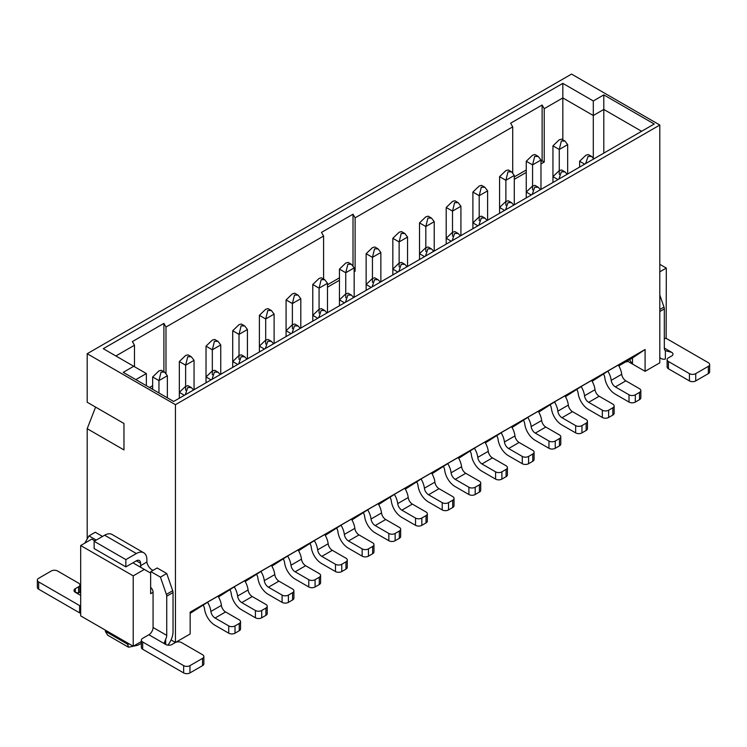 <?xml version="1.0" encoding="UTF-8"?>
<svg xmlns="http://www.w3.org/2000/svg" width="747" height="747" viewBox="0 0 747 747"><rect width="100%" height="100%" fill="white"/><g stroke="black" fill="none" stroke-linecap="round" stroke-linejoin="round"><path stroke-width="1.12" d="M603.8 153.126L603.8 109.445L593.295 115.514L593.295 158.019M653.961 124.161L173.668 401.466L123.236 372.342L133.741 366.282L103.273 348.69L562.827 83.365L593.295 100.957L593.295 115.514L562.827 97.922L562.827 139.829M641.626 131.285L603.8 109.445L603.8 94.888L654.232 124.011M87.194 353.723L175.452 404.678L659.806 125.038L571.548 74.084L87.194 353.723L87.194 402.25L123.965 423.484L95.597 407.106L87.194 428.703L123.965 449.927L123.965 423.484M593.295 100.957L603.8 94.888M135.842 379.625L146.347 373.556L146.347 385.695M146.347 373.556L133.741 366.282M562.827 83.365L562.827 97.922L544.236 108.66L544.236 162.043L540.977 163.92M171.063 639.936L175.452 642.467L175.452 404.678M87.194 428.703L87.194 538.979M659.806 125.038L659.806 362.827L645.091 371.315L645.091 349.484L190.158 612.138L190.158 633.97L175.452 642.467M94.869 540.856L91.816 539.101L80.685 545.534L80.685 615.892L133.218 646.23L133.218 575.862L144.348 569.429L150.651 573.07L150.651 593.697L153.07 592.296L153.07 627.48L166.73 635.37L166.73 596.19A4.454 2.577 -120 0 0 166.394 594.369L160.428 577.132L150.866 571.614A7.433 4.286 60 0 1 150.38 572.912M144.348 569.429L132.901 562.818M133.218 575.862L80.685 545.534M659.806 271.833L666.315 268.08L666.137 338.54M659.806 264.317L666.315 268.08M133.218 646.23L141.36 641.524M190.158 613.352L209.151 601.26L223.867 592.773L218.264 596.536M218.516 596.974L235.837 585.853L250.553 577.366L244.951 581.129M245.203 581.568L262.524 570.447L277.24 561.959L271.637 565.722M271.889 566.161L289.21 555.04L303.926 546.552L298.324 550.315M298.576 550.754L315.897 539.633L330.613 531.145L325.01 534.908M325.262 535.347L342.584 524.226L357.299 515.729L351.697 519.501M351.949 519.94L369.27 508.819L383.986 500.322L378.384 504.094M378.645 504.533L395.957 493.412L410.673 484.915L405.07 488.687M405.332 489.126L422.643 478.005L437.359 469.508L431.757 473.281M432.018 473.719L449.33 462.598L464.046 454.101L458.443 457.874M458.705 458.303L476.016 447.192L490.732 438.694L485.13 442.467M485.391 442.896L502.703 431.785L517.419 423.288L511.816 427.06M512.078 427.489L529.39 416.378L544.105 407.881L538.503 411.653M538.764 412.083L556.076 400.962L570.792 392.474L565.19 396.246M565.451 396.676L582.763 385.555L597.479 377.067L591.876 380.839M592.138 381.269L609.449 370.148L624.165 361.66L618.563 365.432M618.824 365.862L632.485 357.972L645.091 349.484M632.485 357.972L632.485 364.041L645.091 371.315M629.45 359.727L632.485 364.041L627.237 361.006M105.374 630.151L105.374 631.364L127.438 644.101L127.438 642.887M128.297 647.117L107.587 635.155L105.374 631.364M141.36 643.4L137.56 645.324L128.661 647.201L127.438 644.101L129.399 644.026M526.261 172.417L514.291 179.327M512.713 172.79L512.713 126.859L355.114 217.844L355.114 271.226L354.171 271.777M339.455 280.265L327.485 287.184M323.591 279.042L323.591 236.043L165.993 327.037L165.993 373.323M152.649 388.123L151.604 388.72M134.479 366.702L134.479 345.235L115.878 355.964M134.479 345.235L132.378 341.594L163.892 323.395L165.993 327.037M323.591 236.043L321.49 232.401L353.014 214.212L355.114 217.844M512.713 126.859L510.612 123.218L542.126 105.019L544.236 108.66M542.126 105.019L542.126 160.829L544.236 162.043M542.126 160.829L540.977 161.492M526.261 169.989L514.291 176.899M354.171 270.685L355.114 271.226M353.014 214.212L353.014 265.727M339.455 277.837L327.485 284.756M163.892 323.395L163.892 371.735M152.649 385.695L149.503 387.516M567.664 173.995L567.664 144.629L559.26 149.484L559.26 174.481M567.664 144.629L564.947 141.062L561.613 139.129L559.26 139.782L552.948 145.842L552.948 176.656L559.26 170.596L561.604 169.952L564.947 171.866L567.15 174.284M564.947 141.062L561.361 140.996L559.26 149.484L552.948 145.842M579.635 167.076L579.635 161.249L585.947 155.189L588.291 154.545L591.633 156.459L593.837 158.878M585.611 163.63L588.048 156.403L591.633 156.468M603.539 374.135A5.948 3.427 60 0 1 604.809 377.693A14.856 8.581 -120 0 0 615.211 394.099L629.021 402.073L629.021 394.789L615.36 386.909A5.948 3.427 60 0 1 611.205 380.344A14.856 8.581 -120 0 0 607.89 371.203M618.329 365.031A14.856 8.581 60 0 1 621.709 374.284A5.948 3.427 -120 0 0 625.865 380.839L639.525 388.729A4.454 2.577 0 0 1 640.833 390.55A4.454 2.577 0 0 1 639.525 392.371L639.525 399.645L635.323 402.073A4.454 2.577 180 0 1 629.021 402.073M640.833 390.55L640.833 397.824A4.454 2.577 180 0 1 639.525 399.645M635.323 402.073L635.323 394.789A4.454 2.577 180 0 1 629.021 394.789M635.323 394.789L639.525 392.371M659.806 295.009L663.99 307.092A4.454 2.577 60 0 1 664.326 308.913L664.326 348.083A5.948 3.427 -60 0 0 665.372 350.688L665.558 350.81M667.118 359.671A4.454 2.577 0 0 0 668.416 361.492L689.434 373.621A4.454 2.577 -0 0 0 695.737 373.621L708.343 366.347A4.454 2.577 -0 0 0 709.65 364.527L709.65 371.801A4.454 2.577 180 0 1 708.343 373.621L695.737 380.905A4.454 2.577 180 0 1 689.434 380.905L668.416 368.766A4.454 2.577 180 0 1 667.118 366.954L667.118 359.671A4.454 2.577 0 0 1 668.416 357.85L671.674 355.974A4.454 2.577 180 0 0 672.982 354.153A4.454 2.577 180 0 0 671.674 352.332L665.372 350.688L665.372 359.055A14.856 8.581 -60 0 1 661.095 358.523A14.856 8.581 -60 0 1 659.806 357.458M709.65 364.527A4.454 2.577 -0 0 0 708.343 362.706L667.37 339.045A4.454 2.577 0 0 0 664.326 338.298M96.232 540.072L88.986 535.888L95.289 532.247L102.535 536.43M136.365 553.536L125.86 559.606L125.86 566.88L94.131 548.559L94.131 541.286L104.636 535.216L136.365 553.536A14.856 8.581 -60 0 1 143.797 552.799A14.856 8.581 -60 0 1 146.879 559.606L146.879 562.033A7.433 4.286 -120 0 0 153.07 570.334M150.866 571.614L157.169 567.972L166.73 573.491L172.706 590.728A4.454 2.577 60 0 1 173.033 592.548L173.033 631.729A14.856 8.581 120 0 1 167.87 645.156M150.651 587.366A4.454 2.577 60 0 1 153.07 592.296M141.052 567.524A7.433 4.286 60 0 1 140.567 565.666L140.567 563.247L136.365 560.82A5.948 3.427 -60 0 1 139.344 560.521A5.948 3.427 -60 0 1 140.567 563.247M88.986 535.888L84.775 543.162M104.636 535.216A14.856 8.581 -60 0 1 112.069 534.478L143.797 552.799M125.86 566.88L136.365 560.82M140.567 565.666L146.879 562.033M160.428 577.132L166.73 573.491M166.73 635.37A5.948 3.427 -60 0 1 165.685 639.18L165.685 644.465L164.377 642.691L165.685 639.18M142.668 641.981L183.65 665.633A4.454 2.577 0 0 0 189.953 665.633L202.558 658.359A4.454 2.577 0 0 0 203.866 656.538L203.866 663.812A4.454 2.577 180 0 1 202.558 665.633L189.953 672.916A4.454 2.577 180 0 1 183.65 672.916L142.668 649.255L142.668 641.981A4.454 2.577 180 0 1 141.36 640.16A4.454 2.577 180 0 1 142.668 638.34L148.868 634.763A5.948 3.427 120 0 0 153.07 627.48M80.685 591.913L77.968 592.969L75.326 592.296A4.454 2.577 180 0 1 74.018 590.475A4.454 2.577 180 0 1 75.326 588.664L78.584 586.778A4.454 2.577 -0 0 0 79.882 584.957A4.454 2.577 -0 0 0 78.584 583.136L57.566 571.007A4.454 2.577 0 0 0 51.263 571.007L38.657 578.29A4.454 2.577 0 0 0 37.35 580.111A4.454 2.577 0 0 0 38.657 581.922L79.63 605.584A4.454 2.577 0 0 0 80.685 606.032M79.63 605.584L79.63 612.867A4.454 2.577 -0 0 0 80.685 613.315M79.63 612.867L38.657 589.206A4.454 2.577 180 0 1 37.35 587.385L37.35 580.111M79.882 584.957L79.882 592.24A4.454 2.577 180 0 1 79.864 592.492M125.86 559.606L94.131 541.286M148.868 634.763L165.685 644.465A4.454 2.577 0 0 0 171.987 644.465L175.237 642.588A4.454 2.577 0 0 1 181.549 642.588L202.558 654.717A4.454 2.577 0 0 1 203.866 656.538M142.668 649.255A4.454 2.577 180 0 1 141.36 647.434L141.36 640.16M540.977 189.402L540.977 160.035L532.574 164.891L532.574 189.887M534.917 154.545L532.574 155.189L526.261 161.249L526.261 192.063L532.574 186.003L534.917 185.359M540.977 160.035L538.26 156.468L534.675 156.403L532.574 164.891L526.261 161.249M552.948 182.483L552.948 176.656L558 179.569M558.924 179.037L561.361 171.81L564.947 171.875M576.852 389.542A5.948 3.427 60 0 1 578.122 393.109A14.856 8.581 -120 0 0 588.524 409.505L602.334 417.48L602.334 410.196L588.673 402.316A5.948 3.427 60 0 1 584.518 395.751A14.856 8.581 -120 0 0 581.203 386.61M591.643 380.438A14.856 8.581 60 0 1 595.023 389.691A5.948 3.427 -120 0 0 599.178 396.246L612.839 404.136A4.454 2.577 0 0 1 614.146 405.957A4.454 2.577 0 0 1 612.839 407.778L612.839 415.052L608.637 417.48A4.454 2.577 180 0 1 602.334 417.48M614.146 405.957L614.146 413.231A4.454 2.577 180 0 1 612.839 415.052M608.637 417.48L608.637 410.196A4.454 2.577 180 0 1 602.334 410.196M608.637 410.196L612.839 407.778M514.291 204.809L514.291 175.442L505.887 180.298L505.887 205.294M514.291 175.442L511.574 171.875L508.24 169.942L505.887 170.596L499.575 176.656L499.575 207.479L505.887 201.41L508.231 200.766L511.574 202.68L513.777 205.098M511.574 171.875L507.988 171.81L505.887 180.298L499.575 176.656M526.261 197.89L526.261 192.063L531.304 194.976M532.237 194.444L534.675 187.217L538.26 187.282L540.464 189.691M550.166 404.949A5.948 3.427 60 0 1 551.435 408.516A14.856 8.581 -120 0 0 561.837 424.912L575.648 432.887L575.648 425.603L561.987 417.722A5.948 3.427 60 0 1 557.832 411.158A14.856 8.581 -120 0 0 554.517 402.017M564.956 395.845A14.856 8.581 60 0 1 568.336 405.098A5.948 3.427 -120 0 0 572.491 411.653L586.152 419.543A4.454 2.577 0 0 1 587.459 421.364A4.454 2.577 0 0 1 586.152 423.185L586.152 430.459L581.95 432.887A4.454 2.577 180 0 1 575.648 432.887M587.459 421.364L587.459 428.638A4.454 2.577 180 0 1 586.152 430.459M581.95 432.887L581.95 425.603A4.454 2.577 180 0 1 575.648 425.603M581.95 425.603L586.152 423.185M487.604 220.216L487.604 190.858L479.201 195.705L479.201 220.701M487.604 190.858L484.887 187.282L481.554 185.349L479.201 186.003L472.888 192.063L472.888 222.886L479.201 216.817L481.544 216.172L484.887 218.087L487.091 220.505M484.887 187.282L481.301 187.217L479.201 195.705L472.888 192.063M499.575 213.297L499.575 207.479L504.617 210.383M505.551 209.851L507.988 202.624L511.574 202.689M523.479 420.356A5.948 3.427 60 0 1 524.749 423.923A14.856 8.581 -120 0 0 535.151 440.319L548.961 448.293L548.961 441.019L535.3 433.129A5.948 3.427 60 0 1 531.145 426.565A14.856 8.581 -120 0 0 527.83 417.433M538.27 411.252A14.856 8.581 60 0 1 541.65 420.505A5.948 3.427 -120 0 0 545.805 427.06L559.466 434.95A4.454 2.577 0 0 1 560.773 436.771A4.454 2.577 0 0 1 559.466 438.592L559.466 445.866L555.264 448.293A4.454 2.577 180 0 1 548.961 448.293M560.773 436.771L560.773 444.045A4.454 2.577 180 0 1 559.466 445.866M555.264 448.293L555.264 441.019A4.454 2.577 180 0 1 548.961 441.019M555.264 441.019L559.466 438.592M460.918 235.622L460.918 206.265L452.514 211.112L452.514 236.108M460.918 206.265L458.2 202.689L454.867 200.756L452.514 201.41L446.202 207.479L446.202 238.293L452.514 232.224L454.858 231.579L458.2 233.503L460.404 235.912M458.2 202.689L454.615 202.624L452.514 211.112L446.202 207.479M472.888 228.703L472.888 222.886L477.931 225.79M478.864 225.258L481.301 218.031L484.887 218.096M496.792 435.762A5.948 3.427 60 0 1 498.062 439.329A14.856 8.581 -120 0 0 508.464 455.726L522.274 463.7L522.274 456.426L508.614 448.536A5.948 3.427 60 0 1 504.458 441.972A14.856 8.581 -120 0 0 501.144 432.84M511.583 426.658A14.856 8.581 60 0 1 514.963 435.912A5.948 3.427 -120 0 0 519.118 442.467L532.779 450.357A4.454 2.577 0 0 1 534.086 452.178A4.454 2.577 0 0 1 532.779 453.999L532.779 461.272L528.577 463.7A4.454 2.577 180 0 1 522.274 463.7M534.086 452.178L534.086 459.452A4.454 2.577 180 0 1 532.779 461.272M528.577 463.7L528.577 456.426A4.454 2.577 180 0 1 522.274 456.426M528.577 456.426L532.779 453.999M434.231 251.029L434.231 221.672L425.827 226.518L425.827 251.515M434.231 221.672L431.514 218.096L428.18 216.163L425.827 216.817L419.515 222.886L419.515 253.7L425.827 247.63L428.171 246.986L431.514 248.91L433.718 251.319M431.514 218.096L427.928 218.031L425.827 226.518L419.515 222.886M446.202 244.11L446.202 238.293L451.244 241.197M452.178 240.665L454.615 233.438L458.2 233.503M470.106 451.169A5.948 3.427 60 0 1 471.376 454.736A14.856 8.581 -120 0 0 481.778 471.133L495.588 479.107L495.588 471.833L481.927 463.943A5.948 3.427 60 0 1 477.772 457.379A14.856 8.581 -120 0 0 474.457 448.247M484.887 442.065A14.856 8.581 60 0 1 488.277 451.319A5.948 3.427 -120 0 0 492.432 457.883L506.092 465.764A4.454 2.577 0 0 1 507.4 467.585A4.454 2.577 0 0 1 506.092 469.405L506.092 476.679L501.891 479.107A4.454 2.577 180 0 1 495.588 479.107M507.4 467.585L507.4 474.859A4.454 2.577 180 0 1 506.092 476.679M501.891 479.107L501.891 471.833A4.454 2.577 180 0 1 495.588 471.833M501.891 471.833L506.092 469.405M407.545 266.436L407.545 237.079L399.131 241.925L399.131 266.922M401.484 231.579L399.131 232.224L392.829 238.293L392.829 269.107L399.131 263.037L401.484 262.393M407.545 237.079L404.827 233.503L401.242 233.438L399.131 241.925L392.829 238.293M419.515 259.517L419.515 253.7L424.557 256.604M425.491 256.072L427.928 248.844L431.514 248.91M443.419 466.576A5.948 3.427 60 0 1 444.689 470.143A14.856 8.581 -120 0 0 455.091 486.54L468.901 494.514L468.901 487.24L455.24 479.35A5.948 3.427 60 0 1 451.085 472.795A14.856 8.581 -120 0 0 447.77 463.654M458.2 457.472A14.856 8.581 60 0 1 461.59 466.726A5.948 3.427 -120 0 0 465.745 473.29L479.406 481.171A4.454 2.577 0 0 1 480.713 482.992A4.454 2.577 0 0 1 479.406 484.812L479.406 492.086L475.204 494.514A4.454 2.577 180 0 1 468.901 494.514M480.713 482.992L480.713 490.275A4.454 2.577 180 0 1 479.406 492.086M475.204 494.514L475.204 487.24A4.454 2.577 180 0 1 468.901 487.24M475.204 487.24L479.406 484.812M380.858 281.843L380.858 252.486L372.445 257.332L372.445 282.329M380.858 252.486L378.141 248.91L374.807 246.977L372.445 247.63L366.142 253.7L366.142 284.514L372.445 278.444L374.798 277.8L378.141 279.723L380.344 282.133M378.141 248.91L374.555 248.844L372.445 257.332L366.142 253.7M392.829 274.924L392.829 269.107L397.871 272.02M398.805 271.478L401.242 264.251L404.818 264.317L407.031 266.726M416.733 481.983A5.948 3.427 60 0 1 418.003 485.55A14.856 8.581 -120 0 0 428.404 501.956L442.215 509.921L442.215 502.647L428.554 494.757A5.948 3.427 60 0 1 424.399 488.202A14.856 8.581 -120 0 0 421.084 479.06M431.514 472.879A14.856 8.581 60 0 1 434.903 482.132A5.948 3.427 -120 0 0 439.059 488.697L452.719 496.578A4.454 2.577 0 0 1 454.027 498.398A4.454 2.577 0 0 1 452.719 500.219L452.719 507.493L448.517 509.921A4.454 2.577 180 0 1 442.215 509.921M454.027 498.398L454.027 505.682A4.454 2.577 180 0 1 452.719 507.493M448.517 509.921L448.517 502.647A4.454 2.577 180 0 1 442.215 502.647M448.517 502.647L452.719 500.219M354.171 297.25L354.171 267.893L345.758 272.748L345.758 297.736M354.171 267.893L351.454 264.317L348.121 262.384L345.758 263.037L339.455 269.107L339.455 299.921L345.758 293.851L348.111 293.207L351.454 295.13L353.658 297.539M351.454 264.317L347.869 264.251L345.758 272.748L339.455 269.107M366.142 290.331L366.142 284.514L371.184 287.427M372.118 286.885L374.555 279.658L378.131 279.723M390.046 497.39A5.948 3.427 60 0 1 391.316 500.957A14.856 8.581 -120 0 0 401.718 517.363L415.528 525.328L415.528 518.054L401.867 510.164A5.948 3.427 60 0 1 397.712 503.609A14.856 8.581 -120 0 0 394.397 494.467M404.827 488.286A14.856 8.581 60 0 1 408.217 497.539A5.948 3.427 -120 0 0 412.372 504.104L426.033 511.984A4.454 2.577 0 0 1 427.34 513.805A4.454 2.577 0 0 1 426.033 515.626L426.033 522.909L421.831 525.328A4.454 2.577 180 0 1 415.528 525.328M427.34 513.805L427.34 521.089A4.454 2.577 180 0 1 426.033 522.909M421.831 525.328L421.831 518.054A4.454 2.577 180 0 1 415.528 518.054M421.831 518.054L426.033 515.626M327.485 312.657L327.485 283.3L319.072 288.155L319.072 313.142M327.485 283.3L324.758 279.723L321.434 277.791L319.072 278.444L312.769 284.514L312.769 315.327L319.072 309.258L321.425 308.614L324.768 310.537M324.758 279.723L321.173 279.658L319.072 288.155L312.769 284.514M339.455 305.738L339.455 299.921L344.498 302.834M345.431 302.292L347.869 295.065L351.445 295.13M363.359 512.797A5.948 3.427 60 0 1 364.629 516.364A14.856 8.581 -120 0 0 375.031 532.77L388.842 540.735L388.842 533.461L375.181 525.571A5.948 3.427 60 0 1 371.026 519.016A14.856 8.581 -120 0 0 367.711 509.874M378.141 503.693A14.856 8.581 60 0 1 381.53 512.946A5.948 3.427 -120 0 0 385.685 519.51L399.346 527.391A4.454 2.577 0 0 1 400.653 529.212A4.454 2.577 0 0 1 399.346 531.033L399.346 538.316L395.144 540.735A4.454 2.577 180 0 1 388.842 540.735M400.653 529.212L400.653 536.495A4.454 2.577 180 0 1 399.346 538.316M395.144 540.735L395.144 533.461A4.454 2.577 180 0 1 388.842 533.461M395.144 533.461L399.346 531.033M300.798 328.064L300.798 298.707L292.385 303.562L292.385 328.549M298.081 295.13L294.748 293.207L292.385 293.851L286.082 299.921L286.082 330.734L292.385 324.665L294.738 324.021L298.081 325.944M300.798 298.707L298.072 295.13L294.486 295.065L292.385 303.562L286.082 299.921M312.769 321.154L312.769 315.327L317.811 318.241M318.745 317.699L321.173 310.472L324.758 310.547L326.971 312.946M336.673 528.204A5.948 3.427 60 0 1 337.943 531.771A14.856 8.581 -120 0 0 348.345 548.177L362.155 556.151L362.155 548.868L348.494 540.977A5.948 3.427 60 0 1 344.339 534.422A14.856 8.581 -120 0 0 341.024 525.281M351.454 519.1A14.856 8.581 60 0 1 354.844 528.353A5.948 3.427 -120 0 0 358.999 534.917L372.66 542.798A4.454 2.577 0 0 1 373.967 544.619A4.454 2.577 0 0 1 372.66 546.44L372.66 553.723L368.458 556.151A4.454 2.577 180 0 1 362.155 556.151M373.967 544.619L373.967 551.902A4.454 2.577 180 0 1 372.66 553.723M368.458 556.151L368.458 548.868A4.454 2.577 180 0 1 362.155 548.868M368.458 548.868L372.66 546.44M274.112 343.471L274.112 314.113L265.699 318.969L265.699 343.965M268.052 308.614L265.699 309.258L259.396 315.327L259.396 346.141L265.699 340.072L268.052 339.427M274.112 314.113L271.385 310.537L267.8 310.472L265.699 318.969L259.396 315.327M286.082 336.561L286.082 330.734L291.125 333.648M292.058 333.106L294.486 325.879L298.072 325.953L300.285 328.363M309.986 543.611A5.948 3.427 60 0 1 311.256 547.178A14.856 8.581 -120 0 0 321.658 563.583L335.468 571.558L335.468 564.274L321.808 556.384A5.948 3.427 60 0 1 317.652 549.829A14.856 8.581 -120 0 0 314.338 540.688M324.768 534.507A14.856 8.581 60 0 1 328.157 543.76A5.948 3.427 -120 0 0 332.312 550.324L345.973 558.205A4.454 2.577 0 0 1 347.28 560.026A4.454 2.577 0 0 1 345.973 561.847L345.973 569.13L341.771 571.558A4.454 2.577 180 0 1 335.468 571.558M347.28 560.026L347.28 567.309A4.454 2.577 180 0 1 345.973 569.13M341.771 571.558L341.771 564.274A4.454 2.577 180 0 1 335.468 564.274M341.771 564.274L345.973 561.847M247.425 358.877L247.425 329.52L239.012 334.376L239.012 359.372M247.425 329.52L244.699 325.944L241.374 324.021L239.012 324.665L232.709 330.734L232.709 361.548L239.012 355.479L241.365 354.834L244.708 356.758M244.699 325.944L241.113 325.879L239.012 334.376L232.709 330.734M259.396 351.968L259.396 346.141L264.438 349.054M265.372 348.522L267.8 341.286L271.385 341.36L273.598 343.769M283.3 559.027A5.948 3.427 60 0 1 284.57 562.584A14.856 8.581 -120 0 0 294.972 578.99L308.782 586.965L308.782 579.681L295.121 571.8A5.948 3.427 60 0 1 290.966 565.236A14.856 8.581 -120 0 0 287.651 556.095M298.081 549.923A14.856 8.581 60 0 1 301.471 559.167A5.948 3.427 -120 0 0 305.626 565.731L319.286 573.612A4.454 2.577 0 0 1 320.594 575.433A4.454 2.577 0 0 1 319.286 577.254L319.286 584.537L315.085 586.965A4.454 2.577 180 0 1 308.782 586.965M320.594 575.433L320.594 582.716A4.454 2.577 180 0 1 319.286 584.537M315.085 586.965L315.085 579.681A4.454 2.577 180 0 1 308.782 579.681M315.085 579.681L319.286 577.254M220.738 374.284L220.738 344.927L212.325 349.783L212.325 374.779M218.021 341.351L214.688 339.427L212.325 340.072L206.023 346.141L206.023 376.955L212.325 370.895L214.678 370.251L218.021 372.165M220.738 344.927L218.012 341.36L214.426 341.286L212.325 349.783L206.023 346.141M232.709 367.375L232.709 361.548L237.751 364.461M238.685 363.929L241.113 356.692L244.699 356.767L246.912 359.176M256.613 574.434A5.948 3.427 60 0 1 257.883 577.991A14.856 8.581 -120 0 0 268.285 594.397L282.095 602.371L282.095 595.088L268.434 587.207A5.948 3.427 60 0 1 264.279 580.643A14.856 8.581 -120 0 0 260.964 571.502M271.394 565.33A14.856 8.581 60 0 1 274.784 574.574A5.948 3.427 -120 0 0 278.939 581.138L292.6 589.028A4.454 2.577 0 0 1 293.907 590.84A4.454 2.577 0 0 1 292.6 592.66L292.6 599.944L288.398 602.371A4.454 2.577 180 0 1 282.095 602.371M293.907 590.84L293.907 598.123A4.454 2.577 180 0 1 292.6 599.944M288.398 602.371L288.398 595.088A4.454 2.577 180 0 1 282.095 595.088M288.398 595.088L292.6 592.66M194.052 389.691L194.052 360.334L185.639 365.19L185.639 390.186M191.335 356.758L188.001 354.834L185.639 355.479L179.336 361.548L179.336 392.362L185.639 386.302L187.992 385.657L191.335 387.572M194.052 360.334L191.325 356.767L187.74 356.692L185.639 365.19L179.336 361.548M206.023 382.781L206.023 376.955L211.065 379.868M211.999 379.336L214.426 372.099L218.012 372.174L220.225 374.583M229.927 589.841A5.948 3.427 60 0 1 231.196 593.398A14.856 8.581 -120 0 0 241.598 609.804L255.409 617.778L255.409 610.495L241.748 602.614A5.948 3.427 60 0 1 237.593 596.05A14.856 8.581 -120 0 0 234.278 586.909M244.708 580.736A14.856 8.581 60 0 1 248.097 589.981A5.948 3.427 -120 0 0 252.253 596.545L265.913 604.435A4.454 2.577 0 0 1 267.221 606.247A4.454 2.577 0 0 1 265.913 608.067L265.913 615.351L261.711 617.778A4.454 2.577 180 0 1 255.409 617.778M267.221 606.247L267.221 613.53A4.454 2.577 180 0 1 265.913 615.351M261.711 617.778L261.711 610.495A4.454 2.577 180 0 1 255.409 610.495M261.711 610.495L265.913 608.067M167.365 397.824L167.365 375.741L158.952 380.596L158.952 392.969M164.648 372.165L161.315 370.241L158.952 370.895L152.649 376.955L152.649 389.327M167.365 375.741L164.639 372.174L161.053 372.099L158.952 380.596L152.649 376.955M179.336 398.188L179.336 392.362L184.378 395.275M185.312 394.743L187.74 387.506L191.325 387.581L193.538 389.99M203.24 605.247A5.948 3.427 60 0 1 204.51 608.805A14.856 8.581 -120 0 0 214.912 625.211L228.722 633.185L228.722 625.902L215.061 618.021A5.948 3.427 60 0 1 210.897 611.457A14.856 8.581 -120 0 0 207.591 602.315M218.021 596.143A14.856 8.581 60 0 1 221.411 605.387A5.948 3.427 -120 0 0 225.566 611.952L239.227 619.842A4.454 2.577 0 0 1 240.534 621.663A4.454 2.577 0 0 1 239.227 623.474L239.227 630.757L235.025 633.185A4.454 2.577 180 0 1 228.722 633.185M240.534 621.663L240.534 628.937A4.454 2.577 180 0 1 239.227 630.757M235.025 633.185L235.025 625.902A4.454 2.577 180 0 1 228.722 625.902M235.025 625.902L239.227 623.474M584.686 164.163L579.635 161.249M625.865 380.839L615.36 386.909M621.709 374.284L611.205 380.344M664.326 308.913L659.806 311.518M663.99 307.092L659.806 309.501M671.674 352.332L664.326 348.083M689.434 380.905L689.434 373.621M668.416 361.492L668.416 368.766M695.737 380.905L695.737 373.621M708.343 373.621L708.343 366.347M166.394 594.369L172.706 590.728M166.73 596.19L173.033 592.548M75.326 588.664L75.326 592.296L80.685 595.396M38.657 589.206L38.657 581.922M78.584 592.922L78.584 586.778M202.558 658.359L202.558 665.633M189.953 665.633L189.953 672.916M183.65 665.633L183.65 672.916M599.178 396.246L588.673 402.316M595.023 389.691L584.518 395.751M572.491 411.653L561.987 417.722M568.336 405.098L557.832 411.158M545.805 427.06L535.3 433.129M541.65 420.505L531.145 426.565M519.118 442.467L508.614 448.536M514.963 435.912L504.458 441.972M492.432 457.883L481.927 463.943M488.277 451.319L477.772 457.379M465.745 473.29L455.24 479.35M461.59 466.726L451.085 472.795M439.059 488.697L428.554 494.757M434.903 482.132L424.399 488.202M412.372 504.104L401.867 510.164M408.217 497.539L397.712 503.609M385.685 519.51L375.181 525.571M381.53 512.946L371.026 519.016M358.999 534.917L348.494 540.977M354.844 528.353L344.339 534.422M332.312 550.324L321.808 556.384M328.157 543.76L317.652 549.829M305.626 565.731L295.121 571.8M301.471 559.167L290.966 565.236M278.939 581.138L268.434 587.207M274.784 574.574L264.279 580.643M252.253 596.545L241.748 602.614M248.097 589.981L237.593 596.05M225.566 611.952L215.061 618.021M221.411 605.387L210.897 611.457M628.05 361.473L625.407 362.062M661.095 358.523L659.806 357.785M538.26 156.459L534.927 154.536M534.927 185.349L538.26 187.273M404.827 233.503L401.494 231.57M401.494 262.384L404.827 264.317M271.394 310.537L268.061 308.614M268.061 339.427L271.394 341.351"/></g></svg>
